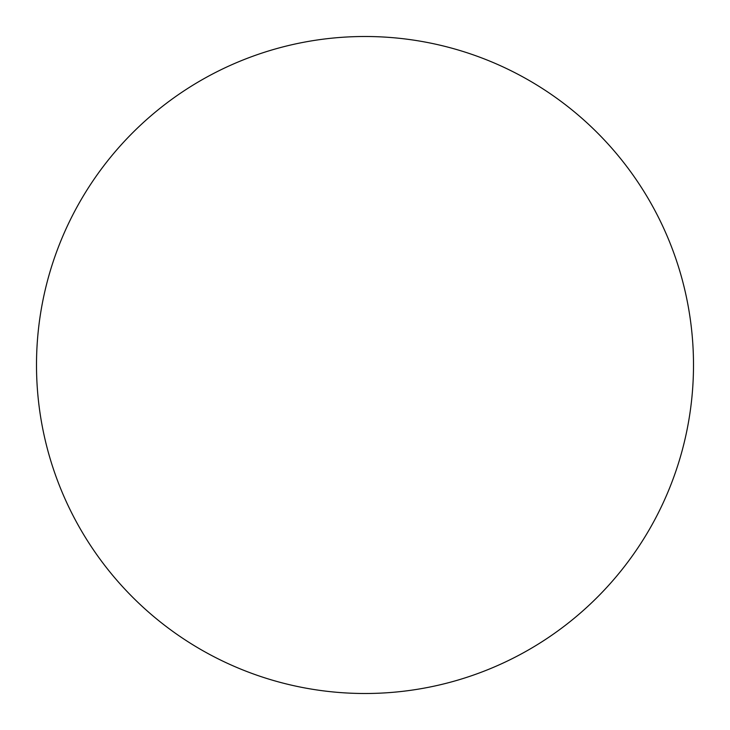 <?xml version="1.0" encoding="UTF-8"?>
<svg xmlns="http://www.w3.org/2000/svg" width="730" height="730" viewBox="0 0 730 730"><rect width="100%" height="100%" fill="white"/><g stroke="black" fill="none" stroke-linecap="round" stroke-linejoin="round"><path stroke-width="1.09" d="M36.5 365A328.5 328.5 0 0 0 365 693.5A328.5 328.5 0 0 0 693.5 365A328.5 328.5 0 0 0 365 36.5A328.5 328.5 0 0 0 36.5 365"/></g></svg>
